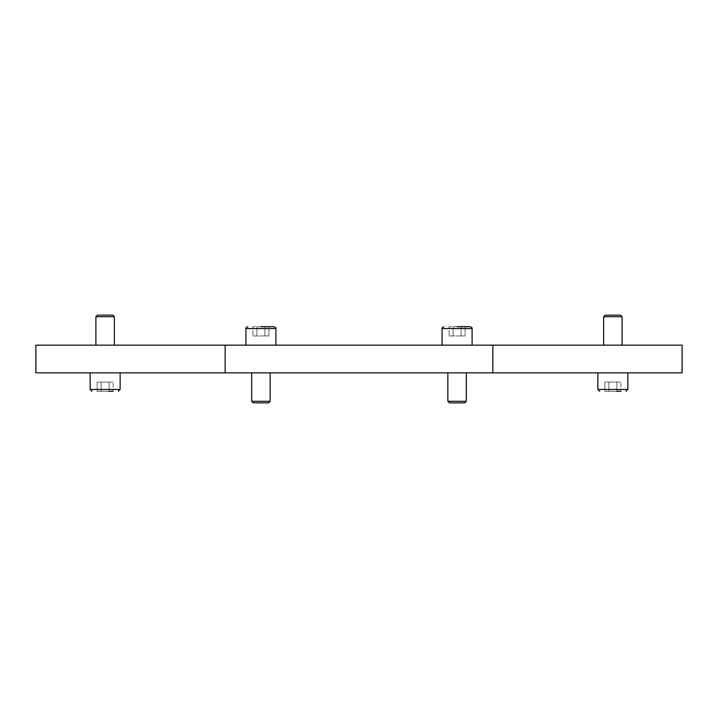 <?xml version="1.0" encoding="UTF-8"?>
<svg xmlns="http://www.w3.org/2000/svg" width="718" height="718" viewBox="0 0 718 718"><rect width="100%" height="100%" fill="white"/><g stroke="black" fill="none" stroke-linecap="round" stroke-linejoin="round"><path stroke-width="0.54" stroke-dasharray="3.59 2.69" d="M275.918 328.539L275.918 345.152L245.915 345.152L245.915 328.539L275.918 328.539M260.912 326.69L274.07 326.69M270.147 401.29L268.586 402.852L253.248 402.852L251.686 401.29L251.686 372.848L270.147 372.848L270.147 401.29L251.686 401.29M275.918 345.152L245.915 345.152M251.686 372.848L270.147 372.848M472.085 328.539L472.085 345.152L442.082 345.152L442.082 328.539L472.085 328.539M457.088 326.69L470.236 326.69M466.314 401.29L464.752 402.852L449.414 402.852L447.852 401.29L447.852 372.848L466.314 372.848L466.314 401.29L447.852 401.29M472.085 345.152L442.082 345.152M447.852 372.848L466.314 372.848M90.136 389.461L90.136 372.848L120.139 372.848L120.139 389.461L90.136 389.461M113.13 391.31L97.145 391.31L105.133 391.31L97.145 391.31L97.145 382.075L109.136 382.075L97.145 382.075L97.145 391.31L101.139 391.31L101.139 382.075L113.13 382.075L101.139 382.075L101.139 391.31L109.136 391.31L109.136 382.075L113.13 382.075L109.136 382.075L109.136 391.31L113.13 391.31L113.13 382.075L113.13 391.31L109.136 391.31L109.136 382.075L109.136 391.31L113.13 391.31L97.145 391.31L101.139 391.31L101.139 382.075L101.139 391.31L109.136 391.31M95.907 316.71L97.468 315.148L112.807 315.148L114.368 316.71L114.368 345.152L95.907 345.152L95.907 316.71L114.368 316.71M90.136 372.848L120.139 372.848M114.368 345.152L95.907 345.152M597.861 389.461L597.861 372.848L627.864 372.848L627.864 389.461L597.861 389.461M620.855 391.31L604.87 391.31L612.867 391.31L604.87 391.31L604.87 382.075L616.861 382.075L604.87 382.075L604.87 391.31L608.864 391.31L608.864 382.075L620.855 382.075L608.864 382.075L608.864 391.31L616.861 391.31L616.861 382.075L620.855 382.075L616.861 382.075L616.861 391.31L620.855 391.31L620.855 382.075L620.855 391.31L616.861 391.31L616.861 382.075L616.861 391.31L620.855 391.31L604.87 391.31L608.864 391.31L608.864 382.075L608.864 391.31L616.861 391.31M603.632 316.71L605.193 315.148L620.531 315.148L622.093 316.71L622.093 345.152L603.632 345.152L603.632 316.71L622.093 316.71M597.861 372.848L627.864 372.848M622.093 345.152L603.632 345.152M620.531 315.148L605.193 315.148L620.531 315.148M225.147 372.848L35.9 372.848L35.9 345.152L682.1 345.152L682.1 372.848L225.147 372.848L225.147 345.152M112.807 315.148L97.468 315.148L112.807 315.148M449.414 402.852L464.752 402.852L449.414 402.852M461.082 326.69L461.082 335.925L465.076 335.925L449.091 335.925L461.082 335.925L461.082 326.69L465.076 326.69L465.076 335.925L465.076 326.69L461.082 326.69L461.082 335.925L461.082 326.69L453.085 326.69L453.085 335.925L449.091 335.925L453.085 335.925L453.085 326.69L453.085 335.925L453.085 326.69L449.091 326.69L449.091 335.925L449.091 326.69L461.082 326.69M253.248 402.852L268.586 402.852L253.248 402.852M264.915 326.69L264.915 335.925L268.909 335.925L252.924 335.925L264.915 335.925L264.915 326.69L268.909 326.69L268.909 335.925L268.909 326.69L264.915 326.69L264.915 335.925L264.915 326.69L256.918 326.69L256.918 335.925L252.924 335.925L256.918 335.925L256.918 326.69L256.918 335.925L256.918 326.69L252.924 326.69L252.924 335.925L252.924 326.69L264.915 326.69M492.853 372.848L492.853 345.152"/><path stroke-width="1.08" d="M245.915 345.152L245.915 328.539L275.918 328.539L275.918 345.152M274.07 326.69C275.838 327.65 276.448 328.27 275.918 328.539C276.448 328.27 275.838 327.65 274.07 326.69L260.912 326.69M270.147 372.848L270.147 401.29L268.586 402.852L253.248 402.852L251.686 401.29L251.686 372.848M270.147 401.29L251.686 401.29M442.082 345.152L442.082 328.539L472.085 328.539L472.085 345.152M470.236 326.69C472.004 327.65 472.615 328.27 472.085 328.539C472.615 328.27 472.004 327.65 470.236 326.69L457.088 326.69M466.314 372.848L466.314 401.29L464.752 402.852L449.414 402.852L447.852 401.29L447.852 372.848M466.314 401.29L447.852 401.29M109.136 391.31L113.13 391.31M120.139 372.848L120.139 389.461L90.136 389.461L90.136 372.848M95.907 345.152L95.907 316.71L97.468 315.148L112.807 315.148L114.368 316.71L114.368 345.152M95.907 316.71L114.368 316.71M616.861 391.31L620.855 391.31M627.864 372.848L627.864 389.461L597.861 389.461L597.861 372.848M603.632 345.152L603.632 316.71L605.193 315.148L620.531 315.148L622.093 316.71L622.093 345.152M603.632 316.71L622.093 316.71M492.853 372.848L682.1 372.848L682.1 345.152L35.9 345.152L35.9 372.848L492.853 372.848L492.853 345.152M225.147 372.848L225.147 345.152M90.136 389.461L91.985 391.31L90.136 389.461M597.861 389.461L599.71 391.31L597.861 389.461M627.864 389.461L626.015 391.31L627.864 389.461M120.139 389.461L118.291 391.31L120.139 389.461M442.082 328.539C441.552 328.27 442.162 327.65 443.93 326.69C442.162 327.65 441.552 328.27 442.082 328.539M245.915 328.539C245.385 328.27 245.996 327.65 247.764 326.69C245.996 327.65 245.385 328.27 245.915 328.539"/></g></svg>
